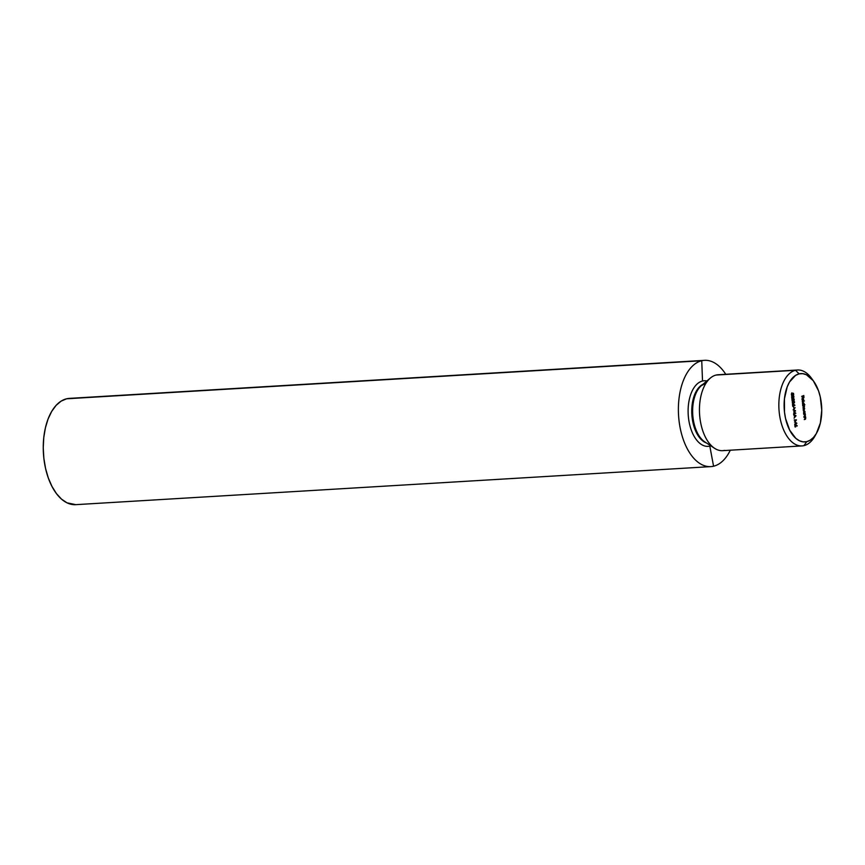 <?xml version="1.0" encoding="UTF-8"?>
<svg xmlns="http://www.w3.org/2000/svg" width="865" height="865" viewBox="0 0 865 865"><rect width="100%" height="100%" fill="white"/><g stroke="black" fill="none" stroke-linecap="round" stroke-linejoin="round"><path stroke-width="1.3" d="M699.807 387.174A30.416 16.662 86.6 0 0 692.703 413.957A30.416 16.662 86.6 0 0 702.596 440.144M706.37 442.923A30.08 16.478 -93.4 0 1 692.022 416.573A30.08 16.478 -93.4 0 1 700.682 385.79M813.63 381.206L811.64 378.448A38.028 20.825 86.6 0 0 795.53 370.285L799.13 373.864A34.222 18.749 -93.4 0 1 813.63 381.206A34.222 18.749 -93.4 0 1 816.722 432.857A34.222 18.749 -93.4 0 1 806.731 441.669L803.974 445.626A38.028 20.825 86.6 0 0 815.079 435.83L816.722 432.857M709.819 446.113L713.571 466.213A53.23 29.161 -93.4 0 0 730.298 450.211A53.23 29.161 -93.4 0 1 713.571 466.213A53.23 29.161 -93.4 0 1 710.846 466.613A53.23 29.161 -93.4 0 1 678.733 417.719A53.23 29.161 -93.4 0 1 701.742 360.737A53.23 29.161 -93.4 0 1 704.478 360.337A53.23 29.161 -93.4 0 1 725.757 374.296A53.23 29.161 -93.4 0 0 701.742 360.737L702.521 381.011A32.859 17.992 86.6 0 0 688.475 417.73A32.859 17.992 86.6 0 0 709.819 446.113L713.571 466.213A53.23 29.161 -93.4 0 1 678.982 420.228A53.23 29.161 -93.4 0 1 701.742 360.737L66.616 398.787L701.742 360.737L702.521 381.011A32.859 17.992 -93.4 0 0 688.475 417.73A32.859 17.992 -93.4 0 0 709.819 446.113A32.859 17.992 86.6 0 0 710.803 445.832M704.478 360.337L69.341 398.387A53.23 29.161 86.6 0 0 66.616 398.787A53.23 29.161 86.6 0 0 43.607 455.779A53.23 29.161 86.6 0 0 75.709 504.663L710.846 466.613M704.142 383.865A30.08 16.478 86.6 0 0 691.762 410.334A30.08 16.478 86.6 0 0 703.277 441.291M815.9 434.252A38.028 20.825 -93.4 0 1 803.974 445.626A38.028 20.825 -93.4 0 1 802.028 445.907A38.028 20.825 -93.4 0 1 779.095 410.994A38.028 20.825 -93.4 0 1 795.53 370.285L716.134 375.042L795.53 370.285A38.028 20.825 -93.4 0 1 797.476 370.004L718.091 374.75A38.028 20.825 86.6 0 0 716.134 375.042A38.028 20.825 -93.4 0 1 720.058 374.805M797.476 370.004A38.028 20.825 -93.4 0 1 812.646 379.919M799.13 373.864L795.605 375.356L789.529 381.984L787.204 386.86L784.436 398.797L784.49 412.108L785.593 418.638L789.713 430.208L795.843 438.36L799.39 440.75L803.066 441.864L806.731 441.669L810.256 440.166L813.5 437.43L816.333 433.549L820.366 422.996L821.75 410.129L820.269 396.894L818.506 390.785L813.273 380.719L806.472 374.783L802.796 373.669L799.13 373.864L795.53 370.285A38.028 20.825 86.6 0 0 779.268 412.778A38.028 20.825 86.6 0 0 803.974 445.626L806.731 441.669A34.222 18.749 -93.4 0 1 784.49 412.108A34.222 18.749 -93.4 0 1 799.13 373.864M795.908 420.217L794.308 420.195L796.492 419.86L794.903 421.969L796.87 423.245L794.762 424.282L796.243 423.18L794.513 422.023L795.908 420.217L794.513 422.023L796.243 423.18L794.762 424.282L796.87 423.245L794.903 421.969L796.492 419.86L794.308 420.195L795.908 420.217M793.659 414.378L796.038 415.762L794.081 418.163L794.665 417.017L793.659 414.378L794.665 417.017L794.081 418.163L796.038 415.762L793.659 414.378M793.151 409.891L795.119 407.642L793.605 409.761L795.508 411.07L793.151 409.891L795.465 410.691L793.605 409.761L795.119 407.642L793.14 409.837L795.508 411.07L793.151 409.891M793.681 407.966L793.724 406.377L793.681 407.966M793.108 403.933L794.903 405.188L793.821 404.647L793.119 406.355L792.956 403.998L792.578 405.296L793.378 406.388L793.821 404.647L794.816 405.49L793.778 404.236M792.383 393.164L793.519 393.315L793.702 394.948L792.729 393.564L792.081 395.456L791.334 394.235L791.81 392.872L791.648 394.581L792.545 394.721L792.383 393.164L792.221 395.089L791.562 394.202L791.81 392.872L791.334 394.235L792.254 395.446L792.729 393.564L793.702 394.948L793.519 393.315L792.383 393.164M804.007 417.395L805.553 416.66L805.477 419.211L804.255 419.59L805.542 418.109L805.012 417.211L804.007 417.395L805.012 417.211L805.748 418.119L805.553 416.66L804.007 417.395M803.672 414.357L805.207 413.632L805.131 416.184L803.909 416.552L805.207 415.07L804.785 414.227L803.672 414.357L804.666 414.184L805.402 415.092L805.207 413.632L803.672 414.357M804.828 412.854L803.574 413.524L804.028 410.269L805.012 412.291L804.028 410.269L803.574 413.524L804.828 412.854M802.255 401.803L804.439 400.928L802.255 401.803M802.006 398.008L802.644 398.311L802.579 400.873L802.342 398.149L803.207 398.181L803.65 399.598L802.936 400.949L802.644 398.332L802.936 400.949L803.628 399.252L802.634 397.976L801.985 399.63L802.579 400.873L801.974 399.554L802.72 398.419M801.65 396.397L803.78 395.532L803.996 397.468L803.596 395.943L802.936 396.094L802.882 397.738L802.709 396.148L801.65 396.397L802.709 396.148L802.882 397.738L802.936 396.094L803.596 395.943L803.996 397.468L803.78 395.532L801.65 396.397M803.888 404.593L804.872 404.723L802.644 405.253L803.098 401.998L804.072 404.02L803.098 401.998L802.644 405.253L804.872 404.723L803.888 404.593M802.742 406.085L804.288 405.361L804.309 409.783L803.185 410.075L804.472 408.572L802.925 407.729L804.126 407.361L804.147 406.269L802.742 406.085L804.461 406.712L804.288 405.361L802.742 406.085M792.946 398.138L791.637 396.765L793.021 395.381L793.897 397.186L792.946 398.138L793.929 396.494L792.643 395.424L791.648 397.035L792.946 398.138L792.048 398.214M793.681 400.344L793.67 398.246L794.167 400.246L793.508 400.69L792.178 399.219L792.167 401.122L791.864 398.408L793.681 400.344L791.864 398.408L792.167 401.122L792.178 399.219L793.746 400.7L794.254 399.349L793.378 398.214L794.254 399.349L793.681 400.344L792.935 399.749M794.07 402.895L793.854 400.906L794.481 402.798L792.567 403.404L792.481 401.263L792.816 403.274L793.378 402.009L794.07 402.895L793.378 402.009L793.054 403.35L792.751 401.003L792.264 402.485L793.119 403.696L794.546 401.955L793.854 400.906L794.319 402.02L794.07 402.895L793.605 401.955M794.059 413.373L793.843 411.481L795.811 413.254L793.594 413.848L795.822 413.329L793.843 411.481L794.059 413.373L793.919 412.151L795.216 413.102L794.048 413.34M795.411 424.466L797.206 425.721L796.124 425.18L795.422 426.899L795.259 424.542L794.881 425.829L795.681 426.921L796.124 425.18L797.119 426.034L796.081 424.769M724.589 450.384A38.028 20.825 -93.4 0 1 714.609 448.319A38.028 20.825 -93.4 0 1 699.569 413.957A38.028 20.825 -93.4 0 1 710.392 378.037A38.028 20.825 -93.4 0 1 716.134 375.042A38.028 20.825 86.6 0 0 699.699 415.751A38.028 20.825 86.6 0 0 722.632 450.665L802.028 445.907M710.392 378.037L701.385 385.639A30.416 16.662 86.6 0 0 692.724 414.367A30.416 16.662 86.6 0 0 704.759 441.864L714.609 448.319M706.921 380.978A32.859 17.992 86.6 0 0 702.521 381.011M75.85 504.663L67.016 502.835L61.512 499.127L56.43 493.591L51.976 486.433L48.299 477.945L45.553 468.43L43.856 458.277L43.25 447.854L43.769 437.582L45.402 427.84L48.072 419.006L51.684 411.426L56.095 405.382L61.134 401.122L66.616 398.787L72.325 398.484M802.958 395.975L802.298 396.17L802.958 395.975M802.071 396.192L802.709 396.148L802.071 396.192M803.207 398.181L802.634 397.976M802.288 398.03L802.99 399.284M803.088 400.538L802.644 398.343L803.434 399.316L802.893 400.549L803.401 399.111L802.839 398.332L803.088 400.538M803.823 401.068L802.244 401.695L803.823 401.068M804.201 404.517L802.634 405.144L804.201 404.517M802.807 404.744L803.39 404.712L802.644 403.674L803.131 402.355L804.082 403.339L802.688 404.755M803.39 404.712L803.909 403.663L803.239 402.344L802.439 403.685L803.271 404.712M803.131 402.355L802.569 402.387M803.553 405.977L804.32 405.717L803.682 406.172M804.191 407.729L804.266 406.723L802.969 408.085L804.688 408.713L803.553 407.772L804.191 407.729M803.834 406.755L803.412 409.913L804.688 408.713L803.142 409.718L804.05 409.869L803.174 409.967L804.05 409.167M803.574 407.934L804.482 408.691M803.401 405.934L804.266 406.701M802.947 407.977L803.845 407.902M803.877 408.139L803.79 407.361M803.39 410.302L804.374 411.643M803.736 413.016L804.32 412.973L803.563 411.945L804.061 410.626L805.012 411.599L803.607 413.027M804.32 412.973L804.72 411.221L803.585 410.659L804.191 412.983M804.061 410.626L803.499 410.659M804.482 414.281L805.25 413.989L804.331 414.086L804.969 414.054L804.331 414.086L804.764 415.124L804.082 416.4L805.402 415.092L803.909 416.552L804.72 415.849M804.364 414.194L803.823 414.216M804.828 417.308L805.596 417.017L804.666 417.125L805.304 417.092L804.666 417.125L805.11 418.163L804.428 419.439L805.748 418.119L804.255 419.59L805.055 418.887M804.699 417.233L803.942 417.298M792.189 394.062L791.626 395.489M792.221 395.089L791.562 394.202M791.594 395.121L791.875 393.607M792.005 395.467L793.291 396.527M793.108 395.9L792.394 395.424M792.405 397.781L791.853 397.835M791.756 395.921L792.654 395.846M792.902 397.781L793.551 396.073L792.048 395.824L793.713 396.559L792.902 397.781L791.908 397.781L792.686 395.792L791.908 395.867M793.075 396.592L792.048 395.824L793.075 396.592M791.713 397.792L792.275 397.814L791.713 397.792M792.686 395.792L791.918 396.462L792.34 397.759M793.616 399.381L793.108 400.733M792.87 400.073L793.746 400.7M793.908 401.998L793.475 403.295M792.978 402.939L793.475 403.371L792.481 403.739M793.054 403.35L792.491 402.441M793.259 405.09L792.751 406.42M793.659 405.025L793.335 406.031L792.708 404.323L793.594 404.723L793.335 406.031L792.805 405.263L793.335 406.031M792.697 406.074L792.502 404.333M793.14 404.29L792.805 405.263M795.011 413.146L793.692 413.751L795.011 413.146M795.216 413.102L794.146 412.129L794.275 413.319L795.216 413.102M795.616 415.881L794.643 416.789L794.481 415.373L795.616 415.881L794.708 415.351L794.87 416.779L795.616 415.881M794.275 419.882L796.503 419.903L794.275 419.882M796.189 423.201L794.74 424.023L796.189 423.201M795.973 425.602L795.638 426.564L795.011 424.856L795.897 425.256L795.8 426.456L795.108 425.796L795.638 426.564M795.562 425.623L795.054 426.964M795 426.607L794.805 424.866L795.486 424.823M795.443 424.834L795.108 425.796M701.385 385.639L705.256 383.595M803.607 405.901L802.969 405.934M804.537 414.173L803.909 414.216M804.883 417.211L804.245 417.244M792.156 395.1L791.529 395.132M792.708 397.814L792.07 397.846M793.627 400.354L792.989 400.387M793.291 406.042L792.654 406.074M793.183 404.29L792.545 404.323M795.595 426.575L794.957 426.618"/></g></svg>
